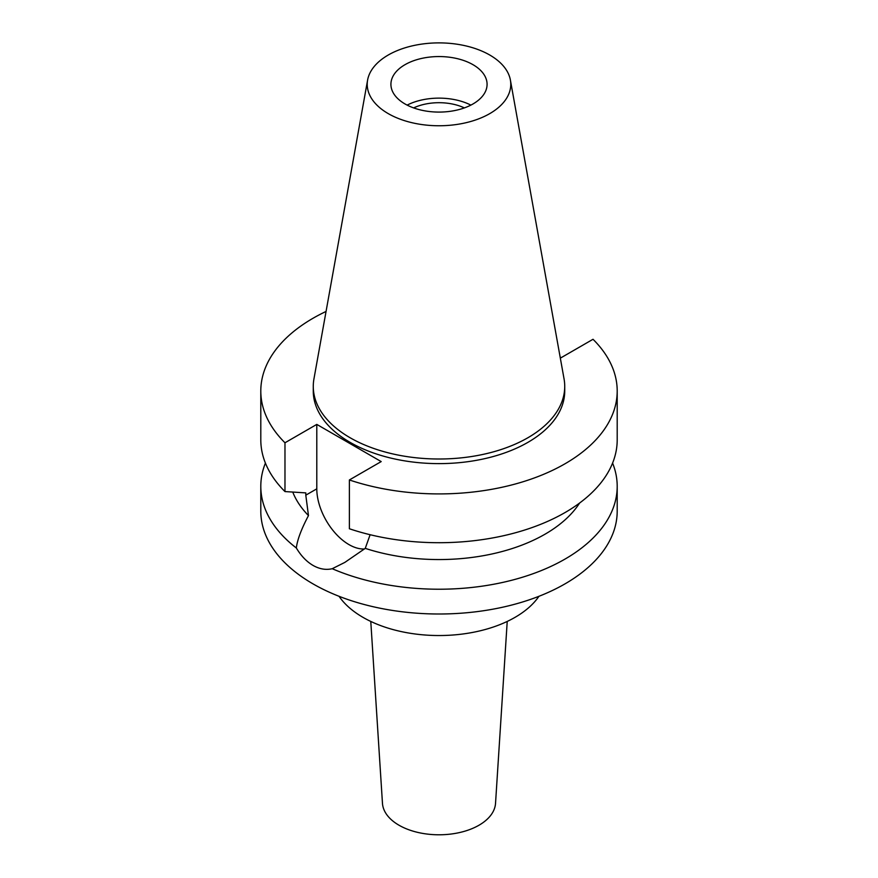<?xml version="1.0" encoding="UTF-8"?>
<svg xmlns="http://www.w3.org/2000/svg" width="878" height="878" viewBox="0 0 878 878"><rect width="100%" height="100%" fill="white"/><g stroke="black" fill="none" stroke-linecap="round" stroke-linejoin="round"><path stroke-width="1.32" d="M388.252 55.018A71.776 41.442 180 0 1 463.002 45.272A71.776 41.442 180 0 1 510.392 80.052A71.776 41.442 180 0 1 489.748 113.624A71.776 41.442 180 0 1 408.149 121.735A71.776 41.442 180 0 1 367.608 80.052A71.776 41.442 180 0 1 388.252 55.018M404.999 64.687A48.081 27.767 0 0 0 390.919 84.321A48.081 27.767 0 0 0 420.595 109.969A48.081 27.767 0 0 0 473.001 103.955A48.081 27.767 0 0 0 487.081 84.321A48.081 27.767 0 0 0 457.405 58.672A48.081 27.767 0 0 0 404.999 64.687M510.392 80.052L564.06 378.923A125.73 72.589 180 0 1 564.73 386.408A125.73 72.589 180 0 1 527.908 437.738A125.73 72.589 180 0 1 390.886 453.476A125.73 72.589 180 0 1 313.27 386.408A125.73 72.589 180 0 1 313.94 378.923L367.608 80.052M313.27 386.408L313.27 391.028A125.73 72.589 0 0 0 390.886 458.096A125.73 72.589 0 0 0 527.908 442.358A125.73 72.589 0 0 0 564.73 391.028L564.73 386.408M560.131 357.039L561.207 357.653L593.023 339.281A178.201 102.88 180 0 1 617.201 391.028A178.201 102.88 180 0 1 565.004 463.782A178.201 102.88 180 0 1 349.378 479.959L381.195 461.587L316.793 424.403L284.977 442.775A178.201 102.88 180 0 1 260.799 391.028A178.201 102.88 180 0 1 312.996 318.275A178.201 102.88 180 0 1 326.056 311.449M292.769 492.086A149.918 86.549 0 0 0 308.474 515.584L305.796 495.181L316.793 488.837L316.793 424.403M260.799 391.028L260.799 439.834A178.201 102.88 0 0 0 284.977 491.57L305.796 492.887L305.796 495.181M284.977 442.775L284.977 491.57M364.491 548.969A45.535 26.296 60 0 1 348.994 544.612A45.535 26.296 60 0 1 316.793 488.837M617.201 391.028L617.201 439.834A178.201 102.88 0 0 1 565.004 512.576A178.201 102.88 0 0 1 349.378 528.754L349.378 479.959M265.408 463.09A178.201 102.88 180 0 0 260.799 486.346A178.201 102.88 180 0 0 296.336 547.993C301.011 555.818 306.565 561.624 312.996 565.399C319.493 569.087 325.892 570.184 332.224 568.714L344.834 562.403L365.259 548.366L370.121 534.713M365.259 548.366A149.918 86.549 0 0 0 545.008 534.208A149.918 86.549 0 0 0 579.601 503.039M296.336 547.993C297.269 539.981 301.319 529.182 308.474 515.584M260.799 486.346L260.799 511.128A178.201 102.88 0 0 0 370.801 606.171A178.201 102.88 0 0 0 565.004 583.87A178.201 102.88 0 0 0 617.201 511.128L617.201 486.346A178.201 102.88 180 0 1 565.004 559.088A178.201 102.88 180 0 1 332.224 568.714M612.592 463.09A178.201 102.88 180 0 1 617.201 486.346M339.04 596.294A107.489 62.053 0 0 0 515.002 617.366A107.489 62.053 0 0 0 538.96 596.294M370.779 621.437L382.468 803.337A56.576 32.662 0 0 0 418.323 832.531A56.576 32.662 0 0 0 479.004 825.221A56.576 32.662 0 0 0 495.532 803.337L507.221 621.437M464.363 107.906A40.169 23.19 0 0 0 413.637 107.906M407.129 105.108A48.081 27.767 180 0 1 470.871 105.108"/></g></svg>
